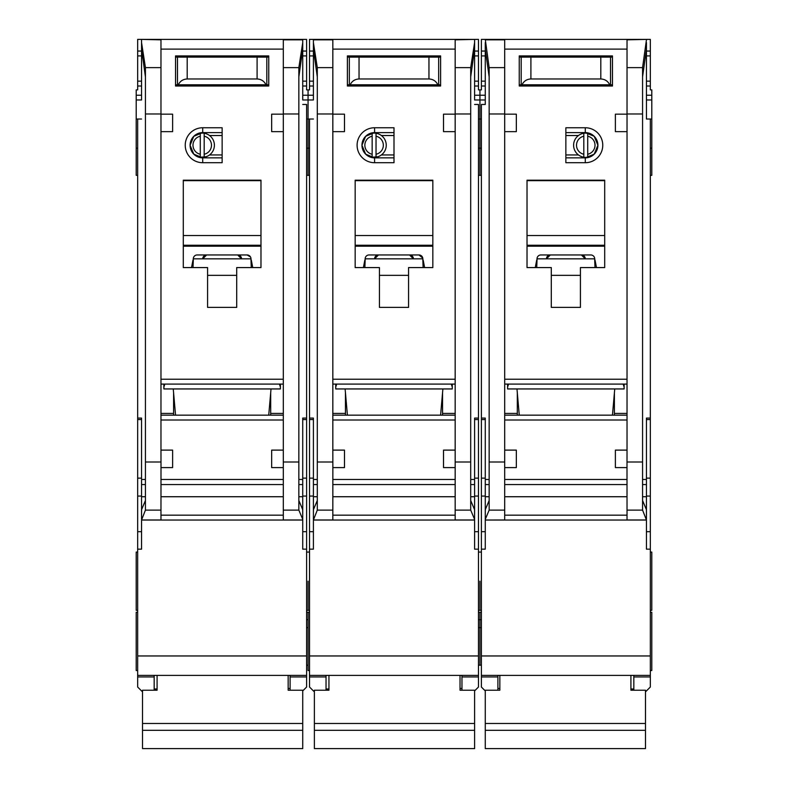<?xml version="1.0" encoding="UTF-8"?>
<svg xmlns="http://www.w3.org/2000/svg" width="788" height="788" viewBox="0 0 788 788"><rect width="100%" height="100%" fill="white"/><g stroke="black" fill="none" stroke-linecap="round" stroke-linejoin="round"><path stroke-width="1.18" d="M377.935 156.753L372.153 157.216A12.135 12.135 0 0 1 361.958 145.238L365.652 154.162L374.586 157.856L374.586 162.712A17.474 17.474 0 0 1 357.102 145.238A17.474 17.474 0 0 1 374.586 127.754L394 127.754L394 162.712L374.586 162.712M326.035 675.385L326.035 676.951L309.526 676.951L309.526 687.028L313.9 691.401M379.432 55.909L379.432 57.12M408.568 55.909L408.568 57.12M470.702 76.889L474.593 49.112L474.593 99.603M313.407 99.603L313.407 39.4L478.474 39.4L478.474 89.891L479.931 89.891L479.931 119.018L478.474 119.018M309.526 549.157L313.407 549.157L313.407 520.031L474.593 520.031L474.593 549.157L478.474 549.157L478.474 655.961L309.526 655.961L309.526 119.018L308.069 119.018L308.069 99.987L308.069 175.33L308.069 119.018L306.611 119.018M478.474 175.33L479.931 175.33L479.931 119.018L481.389 119.018M479.931 581.199L479.931 610.326L479.931 581.199M478.474 665.19L479.931 665.19L479.931 612.266L479.931 619.683L478.474 619.683M478.474 627.652L479.931 627.652L479.931 619.683L481.389 619.683M306.611 619.683L308.069 619.683L308.069 612.266L308.069 670.529L309.526 670.529M308.069 581.199L308.069 610.326L308.069 581.199M313.407 86.01L309.526 86.01L309.526 89.891L308.069 89.891L308.069 99.987L313.407 99.987M440.591 415.158L442.886 388.947M335.747 384.091L335.747 388.947L452.253 388.947L452.253 384.091M347.409 415.158L345.114 388.947M374.586 127.754L374.586 132.611L365.652 136.304L361.958 145.238A12.618 12.618 0 0 0 374.586 157.856L394 157.856M437.714 520.031L350.286 520.031L437.714 520.031M376.034 136.216A9.22 9.22 0 0 1 376.034 154.251L376.034 157.216A12.135 12.135 0 0 0 376.034 133.251L376.034 154.251M370.261 156.753L366.519 154.941M372.153 154.251A9.22 9.22 0 0 1 372.153 136.216L372.153 157.216A12.135 12.135 0 0 0 376.034 157.216M366.519 135.526L372.153 133.261A12.135 12.135 0 0 0 361.958 145.238A12.618 12.618 0 0 1 374.586 132.611L394 132.611M376.034 133.251A12.135 12.135 0 0 0 372.153 133.251L372.153 136.216M394 154.941L381.382 154.941M394 135.526L381.382 135.526M455.168 131.645L443.516 131.645L443.516 114.162L455.168 114.162L455.168 519.981L474.593 519.981L474.553 509.629L470.702 500.498M313.407 39.843L332.831 39.843L332.831 114.162L344.484 114.162L344.484 131.645L332.831 131.645L332.831 450.115L344.484 450.115L344.484 467.599L332.861 467.599L332.831 450.115M379.432 267.575L355.161 267.575L355.161 180.186L432.839 180.186L432.839 267.575L408.568 267.575L408.568 307.389L379.432 307.389L379.432 267.575M347.39 55.909L440.61 55.909L440.61 86.01L347.39 86.01L347.39 55.909M345.449 392.828L345.449 415.158M345.449 413.414L332.831 413.414M332.831 384.091L455.168 384.091M455.168 415.158L332.831 415.158M442.551 392.828L442.551 415.158M442.551 413.414L455.168 413.414M455.168 450.115L443.516 450.115L443.516 467.599L455.139 467.599M474.593 49.112L474.593 42.591L470.702 67.62L470.702 510.122L474.593 519.341M474.593 39.4L455.168 39.843L455.168 114.162M332.831 114.162L332.831 131.645M313.407 42.591L317.298 67.62L317.298 510.122L332.831 510.122L332.831 519.981L313.407 519.981L317.298 510.122M451.288 384.091L452.253 387.006M335.747 387.006L336.712 384.091M332.831 510.122L332.861 467.599M317.298 500.498L313.447 509.629L313.407 515.175L313.407 418.073L309.526 418.073M313.407 515.175L313.407 519.341M474.593 104.469L478.474 104.469L478.474 418.073L474.593 418.073L474.593 515.175M355.161 267.575L355.161 246.683A18.449 18.449 0 0 1 355.615 246.191L432.385 246.191A18.449 18.449 0 0 1 432.839 246.683L432.385 246.191M432.839 267.575L432.839 246.683M408.568 307.389L379.432 307.389M347.39 86.01L373.611 86.01M414.389 86.01L440.61 86.01M309.526 119.018L313.407 119.018M313.407 49.112L317.298 76.889M309.526 676.951L309.526 675.385L478.474 675.385L478.474 676.951L461.965 676.951L461.965 675.385L478.474 675.385L478.474 655.961M309.526 655.961L309.526 675.385M309.526 86.01L309.526 39.4L313.407 39.4M478.474 418.073L478.474 549.157M474.593 690.918L478.474 687.028L478.474 676.951M474.593 42.591L474.593 39.843M364.874 259.951L363.386 267.575M423.126 267.575L422.772 258.1A3.881 3.881 0 0 0 418.96 254.957L369.04 254.957A3.881 3.881 0 0 0 365.228 258.1L364.874 267.575M424.614 267.575L423.126 259.951M355.161 246.683L355.615 246.191M355.161 245.245L432.839 245.245M432.839 180.679L355.161 180.679M326.035 676.951L326.035 690.229M313.407 51.053L309.526 51.053M474.593 51.053L478.474 51.053M474.593 86.01L478.474 86.01M461.965 676.951L461.965 690.229M364.086 263.99L364.874 263.99M422.91 258.838L365.09 258.838M418.96 254.957L422.772 258.1M423.914 263.99L423.126 263.99M347.39 84.789L350.148 84.789C351.97 81.105 354.935 79.164 359.042 78.967L428.958 78.967C433.065 79.164 436.03 81.105 437.852 84.789L440.61 84.789M437.852 84.789L350.148 84.789M440.61 57.12L347.39 57.12M403.712 86.01L403.712 84.789M384.288 86.01L384.288 84.789M460.025 675.385L460.025 690.229L474.593 690.229L474.593 748.6L314.382 748.6L314.382 730.318L474.593 730.318M314.382 730.318L314.382 690.229L328.941 690.229L328.941 675.385M378.467 254.957L374.586 258.838A3.881 3.881 0 0 1 378.467 254.957M409.533 254.957A3.881 3.881 0 0 1 413.414 258.838L409.533 254.957M314.382 723.492L474.593 723.492M438.66 84.789L438.66 57.12M349.34 84.789L349.34 57.12M356.137 55.909L356.137 57.12M431.863 55.909L431.863 57.12M206.072 156.753L200.29 157.216A12.135 12.135 0 0 1 190.095 145.238L193.799 154.162L202.723 157.856L202.723 162.712A17.474 17.474 0 0 1 185.239 145.238A17.474 17.474 0 0 1 202.723 127.754L222.137 127.754L222.137 162.712L202.723 162.712M154.172 675.385L154.172 676.951L137.664 676.951L137.664 687.028L142.037 691.401M207.579 55.909L207.579 57.12M236.705 55.909L236.705 57.12M298.849 76.889L302.73 49.112L302.73 99.603M137.664 549.157L141.554 549.157L141.554 520.031L302.73 520.031L302.73 549.157L306.611 549.157L306.611 655.961L137.664 655.961L137.664 119.018L136.206 119.018L136.206 99.987L141.554 99.987M141.554 99.603L141.554 49.112L145.435 76.889M306.611 627.652L308.069 627.652M136.206 119.018L136.206 175.33L137.664 175.33M137.664 612.266L136.206 612.266L136.206 670.529L137.664 670.529M137.664 552.073L136.206 552.073L136.206 610.326L137.664 610.326M141.554 86.01L137.664 86.01L137.664 89.891L136.206 89.891L136.206 99.987M268.738 415.158L271.023 388.947M163.884 384.091L163.884 388.947L280.4 388.947L280.4 384.091M175.547 415.158L173.252 388.947M202.723 127.754L202.723 132.611L193.799 136.304L190.095 145.238A12.618 12.618 0 0 0 202.723 157.856L222.137 157.856M265.851 520.031L178.423 520.031L265.851 520.031M204.181 136.216A9.22 9.22 0 0 1 204.181 154.251L204.181 157.216A12.135 12.135 0 0 0 204.181 133.251L204.181 154.251M198.399 156.753L194.656 154.941M200.29 154.251A9.22 9.22 0 0 1 200.29 136.216L200.29 157.216A12.135 12.135 0 0 0 204.181 157.216M194.656 135.526L200.29 133.261A12.135 12.135 0 0 0 190.095 145.238A12.618 12.618 0 0 1 202.723 132.611L222.137 132.611M204.181 133.251A12.135 12.135 0 0 0 200.29 133.251L200.29 136.216M222.137 154.941L209.519 154.941M222.137 135.526L209.519 135.526M283.306 131.645L271.663 131.645L271.663 114.162L283.306 114.162L283.306 467.599L271.663 467.599L271.663 450.115L283.306 450.115M302.73 49.112L302.73 39.4L141.554 39.4L160.969 39.843L160.969 114.162L172.621 114.162L172.621 131.645L160.969 131.645L160.969 450.115L172.621 450.115L172.621 467.599L160.998 467.599L160.969 450.115M207.579 267.575L183.299 267.575L183.299 180.186L260.976 180.186L260.976 267.575L236.705 267.575L236.705 307.389L207.579 307.389L207.579 267.575M175.537 55.909L268.747 55.909L268.747 86.01L175.537 86.01L175.537 55.909M173.596 392.828L173.596 415.158M173.596 413.414L160.969 413.414M160.969 384.091L283.306 384.091M283.306 415.158L160.969 415.158M270.688 392.828L270.688 415.158M270.688 413.414L283.306 413.414M302.73 42.591L298.849 67.62L298.849 510.122L302.73 519.341L302.69 509.629L298.849 500.498M302.73 39.843L283.306 39.843L283.306 114.162M160.969 114.162L160.969 131.645M141.554 49.112L141.554 42.591L145.435 67.62L145.435 510.122L160.969 510.122L160.969 519.981L141.554 519.981L145.435 510.122M279.425 384.091L280.4 387.006M163.884 387.006L164.85 384.091M160.969 510.122L160.998 467.599M145.435 500.498L141.594 509.629L141.554 515.175L141.554 418.073L137.664 418.073M141.554 515.175L141.554 519.341M302.73 520.031L302.73 519.341M302.73 104.469L306.611 104.469L306.611 418.073L302.73 418.073L302.73 515.175M283.306 467.599L283.306 519.981L302.73 519.981M183.299 267.575L183.299 246.683A18.449 18.449 0 0 1 183.752 246.191L260.523 246.191A18.449 18.449 0 0 1 260.976 246.683L260.523 246.191M260.976 267.575L260.976 246.683M236.705 307.389L207.579 307.389M175.537 86.01L201.748 86.01M242.527 86.01L268.747 86.01M137.664 119.018L141.554 119.018M137.664 676.951L137.664 675.385L306.611 675.385L306.611 676.951L290.102 676.951L290.102 675.385L306.611 675.385L306.611 655.961M137.664 655.961L137.664 675.385M137.664 86.01L137.664 39.4L141.554 39.4M302.73 39.4L306.611 39.4L306.611 89.891L308.069 89.891L308.069 99.987L302.73 99.987M306.611 418.073L306.611 549.157M302.73 690.918L306.611 687.028L306.611 676.951M141.554 42.591L141.554 39.843M193.011 259.951L191.523 267.575M251.264 267.575L250.909 258.1A3.881 3.881 0 0 0 247.097 254.957L197.187 254.957A3.881 3.881 0 0 0 193.375 258.1L193.011 267.575M252.751 267.575L251.264 259.951M183.299 246.683L183.752 246.191M183.299 245.245L260.976 245.245M260.976 180.679L183.299 180.679M154.172 676.951L154.172 690.229M141.554 51.053L137.664 51.053M302.73 51.053L306.611 51.053M302.73 86.01L306.611 86.01M290.102 676.951L290.102 690.229M192.223 263.99L193.011 263.99M251.057 258.838L193.227 258.838M247.097 254.957L250.495 256.967M252.052 263.99L251.264 263.99M175.537 84.789L178.285 84.789C180.107 81.105 183.072 79.164 187.189 78.967L257.095 78.967C261.202 79.164 264.167 81.105 265.989 84.789L268.747 84.789M265.989 84.789L178.285 84.789M268.747 57.12L175.537 57.12M231.849 86.01L231.849 84.789M212.435 86.01L212.435 84.789M288.162 675.385L288.162 690.229L302.73 690.229L302.73 748.6L142.52 748.6L142.52 730.318L302.73 730.318M142.52 730.318L142.52 690.229L157.088 690.229L157.088 675.385M206.604 254.957L202.723 258.838A3.881 3.881 0 0 1 206.604 254.957M237.671 254.957A3.881 3.881 0 0 1 241.561 258.838L237.671 254.957M142.52 723.492L302.73 723.492M266.807 84.789L266.807 57.12M177.477 84.789L177.477 57.12M184.274 55.909L184.274 57.12M260.01 55.909L260.01 57.12M585.277 127.754L565.863 127.754L565.863 162.712L585.277 162.712A17.474 17.474 0 0 0 602.761 145.238A17.474 17.474 0 0 0 585.277 127.754L585.277 132.611L593.049 135.526L591.236 134.403M583.819 157.216A12.135 12.135 0 0 0 597.905 145.238A12.618 12.618 0 0 0 585.277 132.611L594.201 136.304L597.905 145.238A12.135 12.135 0 0 0 583.819 133.251A12.135 12.135 0 0 0 583.819 157.216L583.819 136.216A9.22 9.22 0 0 0 583.819 154.251M580.421 55.909L580.421 57.12M551.295 55.909L551.295 57.12M481.389 665.19L479.931 665.19L479.931 627.652L481.389 627.652M650.336 612.266L651.794 612.266L651.794 670.529L650.336 670.529M650.336 552.073L651.794 552.073L651.794 610.326L650.336 610.326M650.336 549.157L646.446 549.157L646.446 520.031L485.27 520.031L485.27 549.157L481.389 549.157L481.389 655.961L650.336 655.961L650.336 119.018L651.794 119.018L651.794 175.33L650.336 175.33M519.262 415.158L516.977 388.947M612.453 415.158L614.748 388.947M609.577 520.031L522.149 520.031L609.577 520.031M585.77 133.093L589.601 133.724M587.71 154.251A9.22 9.22 0 0 0 587.71 136.216L587.71 157.216L593.344 154.941M565.863 154.941L578.481 154.941M565.863 135.526L578.481 135.526M565.863 157.856L585.277 157.856A12.618 12.618 0 0 0 597.905 145.238L594.201 154.162L585.277 157.856L585.277 162.712M583.819 133.251L583.819 136.216M587.71 136.216L587.71 133.251M585.277 132.611L565.863 132.611M485.27 520.031L504.694 519.981L504.694 467.599L516.337 467.599L516.337 450.115L504.694 450.115L504.694 113.974L489.151 113.974L489.151 67.62L485.27 39.4L646.446 39.4L627.031 39.843L627.031 114.162L615.379 114.162L615.379 131.645L627.031 131.645L627.031 450.115L615.379 450.115L615.379 467.599L627.002 467.599L627.031 450.115M504.694 131.645L516.337 131.645L516.337 114.162L504.694 114.162M580.421 267.575L604.701 267.575L604.701 180.186L527.024 180.186L527.024 267.575L551.295 267.575L551.295 307.389L580.421 307.389L580.421 267.575M612.463 55.909L519.253 55.909L519.253 86.01L612.463 86.01L612.463 55.909M614.404 392.828L614.404 415.158M614.404 413.414L627.031 413.414M627.031 384.091L504.694 384.091M504.694 415.158L627.031 415.158M517.312 392.828L517.312 415.158M517.312 413.414L504.694 413.414M489.151 113.974L489.151 510.122L485.27 519.341L485.309 509.629L489.151 500.498M504.694 450.115L504.694 467.599M627.031 114.162L627.031 131.645M646.446 39.843L642.565 67.62L642.565 510.122L627.031 510.122L627.031 519.981L646.446 519.981L642.565 510.122M624.116 384.091L624.116 388.947L507.6 388.947L507.6 384.091M508.575 384.091L507.6 387.006M624.116 387.006L623.15 384.091M627.031 510.122L627.002 467.599M642.565 500.498L646.406 509.629L646.446 515.175L646.446 418.073L650.336 418.073M646.446 515.175L646.446 519.341M485.27 519.981L485.27 519.341M489.151 76.889L485.27 49.112L485.27 104.469L481.389 104.469L481.389 418.073L485.27 418.073L485.27 515.175M504.694 113.974L504.694 39.843L485.27 39.843M604.701 267.575L604.701 246.683A18.449 18.449 0 0 0 604.248 246.191L527.477 246.191A18.449 18.449 0 0 0 527.024 246.683L527.477 246.191M527.024 267.575L527.024 246.683M551.295 307.389L580.421 307.389M612.463 86.01L586.252 86.01M545.473 86.01L519.253 86.01M650.336 119.018L646.446 119.018L646.446 49.112L642.565 76.889M651.794 119.018L651.794 89.891L650.336 89.891L650.336 39.4L646.446 39.4M650.336 655.961L650.336 675.385L481.389 675.385L481.389 676.951L497.898 676.951L497.898 675.385L481.389 675.385L481.389 655.961M633.828 675.385L633.828 676.951L650.336 676.951L650.336 675.385M650.336 676.951L650.336 687.028L645.963 691.401M485.27 690.918L481.389 687.028L481.389 676.951M481.389 418.073L481.389 549.157M485.27 39.4L481.389 39.4L481.389 89.891L479.931 89.891L479.931 175.33L481.389 175.33M485.27 49.112L485.27 42.591M646.446 99.603L646.446 119.018M646.446 42.591L646.446 49.112M485.27 104.469L485.27 99.603M535.249 267.575L536.736 259.951M536.736 267.575L537.091 258.1A3.881 3.881 0 0 1 540.903 254.957L590.813 254.957A3.881 3.881 0 0 1 594.625 258.1L594.989 267.575M594.989 259.951L596.477 267.575M604.701 246.683L604.248 246.191M604.701 245.245L527.024 245.245M527.024 180.679L604.701 180.679M633.828 676.951L633.828 690.229M646.446 86.01L650.336 86.01M646.446 51.053L650.336 51.053M485.27 51.053L481.389 51.053M485.27 86.01L481.389 86.01M497.898 676.951L497.898 690.229M595.777 263.99L594.989 263.99M536.943 258.838L594.773 258.838M535.948 263.99L536.736 263.99M612.463 84.789L609.715 84.789C607.893 81.105 604.928 79.164 600.811 78.967L530.905 78.967C526.798 79.164 523.833 81.105 522.011 84.789L609.715 84.789M522.011 84.789L519.253 84.789M519.253 57.12L612.463 57.12M556.151 86.01L556.151 84.789M575.565 86.01L575.565 84.789M499.838 675.385L499.838 690.229L485.27 690.229L485.27 748.6L645.48 748.6L645.48 730.318L485.27 730.318M645.48 730.318L645.48 690.229L630.912 690.229L630.912 675.385M581.396 254.957A3.881 3.881 0 0 1 585.277 258.838L581.396 254.957M550.329 254.957A3.881 3.881 0 0 0 546.439 258.838L550.329 254.957M645.48 723.492L485.27 723.492M521.193 84.789L521.193 57.12M610.523 84.789L610.523 57.12M603.726 55.909L603.726 57.12M527.99 55.909L527.99 57.12M474.593 99.987L485.27 99.987M332.831 379.235L455.168 379.235M332.831 49.112L455.168 49.112M332.831 420.014L455.168 420.014M455.168 479.488L332.831 479.488M455.168 462.004L470.702 462.004M455.168 113.974L470.702 113.974M332.831 113.974L317.298 113.974M317.298 462.004L332.831 462.004M455.168 515.175L332.831 515.175M455.168 484.561L332.831 484.561M455.168 510.122L470.702 510.122M470.702 67.62L455.168 67.62M332.831 67.62L317.298 67.62M317.298 484.561L313.407 484.561M313.407 496.726L317.298 496.726M313.407 479.488L317.298 479.488M313.407 419.58L309.526 419.58M313.407 478.139L309.526 478.139M313.407 496.056L309.526 496.056M313.407 531.673L309.526 531.673M474.593 531.673L478.474 531.673M474.593 496.056L478.474 496.056M474.593 478.139L478.474 478.139M474.593 419.58L478.474 419.58M474.593 479.488L470.702 479.488M474.593 484.561L470.702 484.561M474.593 496.726L470.702 496.726M455.168 496.726L332.831 496.726M355.161 235.533L432.839 235.533M379.432 275.347L408.568 275.347M302.73 95.24L313.407 95.24M313.407 81.154L309.526 81.154M309.526 55.909L313.407 55.909M474.593 55.909L478.474 55.909M478.474 81.154L474.593 81.154M485.27 95.24L474.593 95.24M428.958 78.967L428.958 57.12M359.042 78.967L359.042 57.12M160.969 379.235L283.306 379.235M160.969 49.112L283.306 49.112M160.969 420.014L283.306 420.014M283.306 479.488L160.969 479.488M283.306 462.004L298.849 462.004M283.306 113.974L298.849 113.974M160.969 113.974L145.435 113.974M145.435 462.004L160.969 462.004M283.306 515.175L160.969 515.175M283.306 484.561L160.969 484.561M283.306 510.122L298.849 510.122M298.849 67.62L283.306 67.62M160.969 67.62L145.435 67.62M145.435 484.561L141.554 484.561M141.554 496.726L145.435 496.726M141.554 479.488L145.435 479.488M141.554 419.58L137.664 419.58M141.554 478.139L137.664 478.139M141.554 496.056L137.664 496.056M141.554 531.673L137.664 531.673M302.73 531.673L306.611 531.673M302.73 496.056L306.611 496.056M302.73 478.139L306.611 478.139M302.73 419.58L306.611 419.58M302.73 479.488L298.849 479.488M302.73 484.561L298.849 484.561M302.73 496.726L298.849 496.726M283.306 496.726L160.969 496.726M183.299 235.533L260.976 235.533M207.579 275.347L236.705 275.347M136.206 95.24L141.554 95.24M141.554 81.154L137.664 81.154M137.664 55.909L141.554 55.909M302.73 55.909L306.611 55.909M306.611 81.154L302.73 81.154M257.095 78.967L257.095 57.12M187.189 78.967L187.189 57.12M627.031 49.112L504.694 49.112M627.031 379.235L504.694 379.235M627.031 420.014L504.694 420.014M504.694 479.488L627.031 479.488M504.694 462.004L489.151 462.004M642.565 462.004L627.031 462.004M627.031 113.974L642.565 113.974M504.694 515.175L627.031 515.175M504.694 484.561L627.031 484.561M504.694 510.122L489.151 510.122M489.151 67.62L504.694 67.62M627.031 67.62L642.565 67.62M646.446 496.726L642.565 496.726M642.565 484.561L646.446 484.561M646.446 479.488L642.565 479.488M646.446 419.58L650.336 419.58M646.446 478.139L650.336 478.139M646.446 496.056L650.336 496.056M646.446 531.673L650.336 531.673M485.27 531.673L481.389 531.673M485.27 496.056L481.389 496.056M485.27 478.139L481.389 478.139M485.27 419.58L481.389 419.58M485.27 479.488L489.151 479.488M485.27 484.561L489.151 484.561M485.27 496.726L489.151 496.726M504.694 496.726L627.031 496.726M604.701 235.533L527.024 235.533M580.421 275.347L551.295 275.347M651.794 95.24L646.446 95.24M646.446 81.154L650.336 81.154M650.336 55.909L646.446 55.909M485.27 55.909L481.389 55.909M481.389 81.154L485.27 81.154M651.794 99.987L646.446 99.987M530.905 78.967L530.905 57.12M600.811 78.967L600.811 57.12M478.474 552.073L481.389 552.073M309.526 175.33L306.611 175.33M309.526 610.326L306.611 610.326M309.526 148.144L306.611 148.144M309.526 552.073L306.611 552.073M309.526 612.266L306.611 612.266M478.474 148.144L481.389 148.144M478.474 612.266L481.389 612.266M478.474 610.326L481.389 610.326M460.025 688.485L461.965 688.485M326.035 688.978L328.941 688.978M137.664 148.144L136.206 148.144M306.611 665.19L308.069 665.19M288.162 688.485L290.102 688.485M154.172 688.978L157.088 688.978M650.336 148.144L651.794 148.144M499.838 688.485L497.898 688.485M633.828 688.978L630.912 688.978"/></g></svg>
